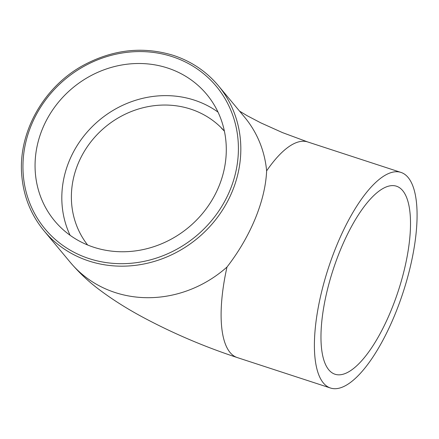 <?xml version="1.0" encoding="UTF-8"?>
<svg xmlns="http://www.w3.org/2000/svg" width="439" height="439" viewBox="0 0 439 439"><rect width="100%" height="100%" fill="white"/><g stroke="black" fill="none" stroke-linecap="round" stroke-linejoin="round"><path stroke-width="0.66" d="M87.624 244.989A89.018 81.599 140.2 0 1 90.05 142.916A89.018 81.599 140.2 0 1 190.674 109.108A89.018 81.599 140.2 0 1 224.389 131.107M402.673 190.608A98.912 34.258 -71.9 0 1 394.837 300.847A98.912 34.258 -71.9 0 1 335.023 374.242A98.912 34.258 -71.9 0 1 333.174 269.584A98.912 34.258 -71.9 0 1 396.455 186.202A98.912 34.258 -71.9 0 1 402.673 190.608M167.61 68.018A98.912 90.67 140.2 0 1 206.687 94.336A98.912 90.67 140.2 0 1 188.693 227.303A98.912 90.67 140.2 0 1 54.666 220.921A98.912 90.67 140.2 0 1 55.001 106.655A98.912 90.67 140.2 0 1 167.61 68.018M70.092 235.282A98.912 90.67 140.2 0 1 89.057 129.949A98.912 90.67 140.2 0 1 194.367 100.147A98.912 90.67 140.2 0 1 218.018 112.11M237.214 357.549A113.416 39.285 -71.9 0 1 226.99 267.049C238.734 251.854 248.134 235.754 255.196 218.754C262.149 201.753 265.963 185.79 266.632 170.87A113.416 39.285 -71.9 0 1 307.662 141.934L282.524 132.622L260.782 122.849L247.261 115.764L239.551 111.133M336.735 245.39A113.416 39.285 -71.9 0 1 400.961 172.412A113.416 39.285 -71.9 0 1 403.084 292.423A113.416 39.285 -71.9 0 1 330.518 388.032A113.416 39.285 -71.9 0 1 336.735 245.39M226.99 267.049A113.416 103.966 140.2 0 1 70.284 262.346M218.342 85.66C206.39 71.458 191.415 61.367 173.41 55.391C143.092 46.122 113.136 49.387 83.542 65.197C42.951 87.092 17.17 133.972 21.95 177.307C24.019 197.599 31.378 215.434 44.026 230.81A113.416 103.966 -39.8 0 0 197.709 238.13A113.416 103.966 -39.8 0 0 218.342 85.66L244.594 117.186A113.416 103.966 140.2 0 1 266.632 170.87M172.291 56.664A111.44 102.155 140.2 0 1 230.052 190.092A111.44 102.155 140.2 0 1 89.062 258.593A111.44 102.155 140.2 0 1 31.306 125.164A111.44 102.155 140.2 0 1 172.291 56.664M224.395 131.129L221.519 128.259M44.026 230.81L70.273 262.335C79.525 273.157 89.534 282.513 100.295 290.404C113.394 300.172 128.045 309.363 144.244 317.973C173.674 333.629 204.667 346.821 237.219 357.555L330.518 388.032M400.961 172.412L307.662 141.934"/></g></svg>
